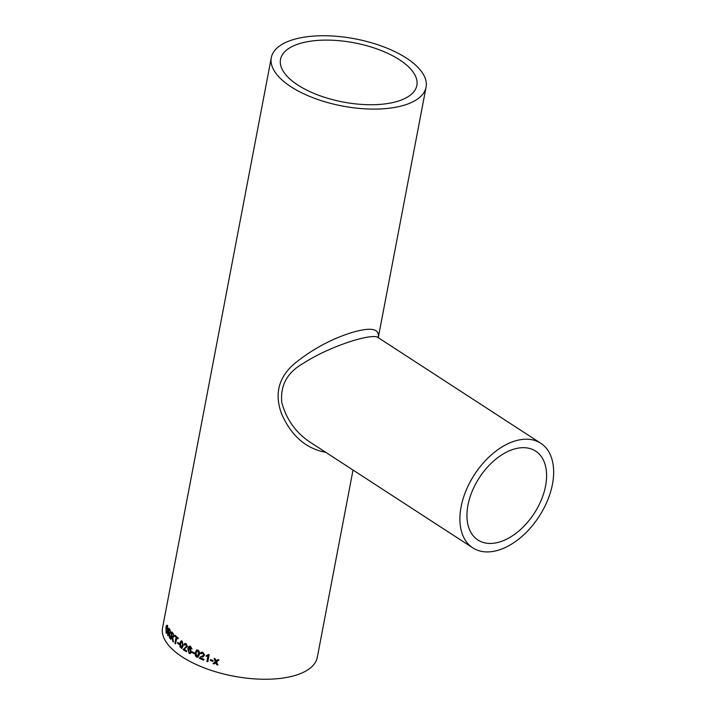 <?xml version="1.0" encoding="UTF-8"?>
<svg xmlns="http://www.w3.org/2000/svg" width="715" height="715" viewBox="0 0 715 715"><rect width="100%" height="100%" fill="white"/><g stroke="black" fill="none" stroke-linecap="round" stroke-linejoin="round"><path stroke-width="1.07" d="M297.851 85.049A69.4 30.119 10.8 0 0 370.549 104.739A69.4 30.119 10.8 0 0 416.863 85.425A69.4 30.119 10.8 0 0 354.327 42.837A69.4 30.119 10.8 0 0 280.512 59.417A69.4 30.119 10.8 0 0 297.851 85.049M183.031 649.56L186.865 646.19L186.097 644.447L185.257 644.322L186.713 646.226L183.031 649.56A78.775 34.186 10.8 0 0 183.558 649.908A78.775 34.186 10.8 0 0 186.526 651.758L186.695 650.856A78.775 34.186 10.8 0 1 184.059 649.22L187.419 646.646L186.115 643.688L184.792 643.455L184.05 644.581L185.042 643.384M271.307 57.665A78.775 34.186 10.8 0 0 290.987 86.756A78.775 34.186 10.8 0 0 373.498 109.1A78.775 34.186 10.8 0 0 426.069 87.185A78.775 34.186 10.8 0 0 355.087 38.842A78.775 34.186 10.8 0 0 271.307 57.665L162.546 627.806A78.775 34.186 10.8 0 0 182.227 656.906A78.775 34.186 10.8 0 0 264.738 679.25A78.775 34.186 10.8 0 0 317.299 657.335L353.031 470.05M184.702 645.109L184.05 644.581L184.702 645.109L186.097 644.447M210.46 659.614A78.775 34.186 10.8 0 0 213.133 660.526L212.972 661.33A78.775 34.186 10.8 0 1 210.299 660.419L210.46 659.614M206.921 661.402L207.958 655.95L206.161 656.37L206.322 655.539L208.574 654.52A78.775 34.186 10.8 0 0 209.155 654.734L207.824 661.732A78.775 34.186 10.8 0 1 206.921 661.402L208.056 655.878L206.26 656.299L206.403 655.53M202.989 655.691L200.531 656.817L199.36 658.327A78.775 34.186 10.8 0 0 203.73 660.168L203.9 659.266A78.775 34.186 10.8 0 1 200.611 657.907L200.718 657.845M202.944 655.718L203.739 654.717L202.729 653.081L201.228 653.796L200.397 653.34L201.174 652.214L202.899 652.277L204.615 655.065L202.184 657.165M201.746 653.027L201.228 653.796M197.957 650.087C199.449 651.213 199.905 652.715 199.342 654.582L197.992 657.246L196.598 657.174L195.32 655.834L195.258 652.67L196.634 649.989L197.957 650.087M192.165 651.74A78.775 34.186 10.8 0 0 194.435 652.893L194.274 653.707A78.775 34.186 10.8 0 1 192.013 652.545L192.165 651.74M189.126 648.585L190.145 648.764L191.45 651.982L190.369 653.528L189.135 653.367L187.786 648.863L188.957 646.288L190.574 646.324L191.924 649.041L189.707 646.959L189.055 648.612M190.44 653.501L189.278 653.313L187.938 648.818L189.305 646.11M182.236 641.114L183.165 645.761L181.762 648.451L179.93 646.744L180.019 643.545C180.243 641.471 180.984 640.658 182.236 641.114L181.387 640.855M177.695 642.401A78.775 34.186 10.8 0 0 179.367 643.715L179.215 644.528A78.775 34.186 10.8 0 1 177.535 643.214L177.695 642.401M176.685 637.717A78.775 34.186 10.8 0 0 178.044 638.861L178.196 638.048A78.775 34.186 10.8 0 1 174.996 635.242L174.844 636.046A78.775 34.186 10.8 0 0 176.105 637.208L174.925 643.393A78.775 34.186 10.8 0 0 175.506 643.902L176.855 637.691A78.561 34.097 10.8 0 0 178.071 638.71M171.475 636.252A78.775 34.186 10.8 0 0 171.958 636.779L172.78 641.391A78.775 34.186 10.8 0 0 173.388 641.981L172.726 637.485L174.049 636.573L173.2 633.463A78.775 34.186 10.8 0 1 171.752 631.881L170.42 638.87A78.775 34.186 10.8 0 0 170.876 639.389L171.663 636.243A78.561 34.097 10.8 0 0 172.145 636.77L171.958 636.779M168.543 632.578A78.775 34.186 10.8 0 0 168.919 633.106L169.464 637.735A78.775 34.186 10.8 0 0 169.947 638.325L169.535 633.821L170.671 632.918L170.063 629.799A78.775 34.186 10.8 0 1 168.919 628.199L167.587 635.197A78.775 34.186 10.8 0 0 167.945 635.715L168.74 632.578A78.561 34.097 10.8 0 0 169.115 633.106L168.919 633.106M167.489 625.705L167.819 631.05C167.364 633.186 166.792 633.803 166.121 632.882L165.943 627.645C166.354 625.428 166.872 624.776 167.489 625.705L167.006 625.241M166.666 633.338L166.121 632.882L166.139 627.663C166.559 625.437 167.078 624.785 167.694 625.714M215.948 662.885L214.16 663.913A78.775 34.186 10.8 0 1 213.043 663.547L215.403 661.59L214.116 658.461A78.775 34.186 10.8 0 0 215.233 658.828L216.136 660.982L217.78 659.614A78.775 34.186 10.8 0 0 218.915 659.954L216.538 661.938L217.852 665.039A78.775 34.186 10.8 0 1 216.708 664.7L215.805 662.546M325.826 452.363C306.02 448.698 291.282 435.873 281.621 413.896C274.211 393.992 278.582 377.163 294.741 363.417C312.446 349.126 331.662 338.785 352.397 332.377C371.264 326.934 379.853 328.659 378.155 337.56M545.59 485.914A53.008 32.729 -57 0 1 517.267 532.309A53.008 32.729 -57 0 1 477.888 540.004A53.008 32.729 -57 0 1 479.327 477.727A53.008 32.729 -57 0 1 535.651 451.12A53.008 32.729 -57 0 1 545.59 485.914M540.755 443.255A62.375 38.512 -57 0 1 552.454 484.207A62.375 38.512 -57 0 1 519.126 538.806A62.375 38.512 -57 0 1 472.785 547.86A62.375 38.512 -57 0 1 474.474 474.572A62.375 38.512 -57 0 1 540.755 443.255L378.289 337.686C373.436 332.502 330.366 345.694 303.437 363.283C287.35 372.283 280.128 385.376 281.79 402.572C286.492 419.687 296.001 432.924 310.31 442.29L310.364 442.317M216.019 662.814L216.708 664.7M216.779 664.628A78.561 34.097 10.8 0 0 217.807 664.932M218.978 659.874L216.538 661.938M214.187 658.39L215.403 661.59M213.133 663.475A78.561 34.097 10.8 0 0 214.241 663.833L214.16 663.913M215.867 662.474L214.241 663.833M166.765 633.329L166.318 632.891M166.479 632.078C166.97 632.703 167.382 632.185 167.703 630.523L167.096 626.233M166.729 632.364L166.273 632.069C166.774 632.695 167.185 632.176 167.507 630.523L167.203 626.215M167.542 626.528L167.337 626.519C166.863 625.875 166.47 626.42 166.175 628.172L166.273 632.069M169.464 637.735L169.097 633.401M169.08 628.431L167.587 635.197M169.92 630.621A78.775 34.186 10.8 0 1 169.124 629.531L169.321 629.522A78.561 34.097 10.8 0 0 170.116 630.621L170.447 632.418L170.116 630.621M169.607 632.748L170.447 632.418L169.607 632.748M169.41 632.757L170.25 632.418L169.41 632.757A78.775 34.186 10.8 0 1 168.695 631.765L169.124 629.531M172.78 641.391L172.19 637.065M171.904 632.051L170.42 638.87M173.066 634.294A78.775 34.186 10.8 0 1 172.056 633.204L172.244 633.195A78.561 34.097 10.8 0 0 173.253 634.276L173.718 636.064L173.253 634.276M172.717 636.413L173.718 636.064L172.717 636.413M172.53 636.422L173.531 636.082L172.53 636.422A78.775 34.186 10.8 0 1 171.627 635.447L172.056 633.204M175.148 635.385L174.844 636.046M175.023 636.028A78.561 34.097 10.8 0 0 176.283 637.19L176.105 637.208M176.283 637.19L174.925 643.393M177.838 642.517L177.535 643.214M177.713 643.187A78.561 34.097 10.8 0 0 179.242 644.385M181.842 648.425L180.1 646.718L180.189 643.509L181.467 640.846M181.199 647.361L182.674 645.279L182.236 641.882L181.333 641.936L180.627 643.983L181.038 647.388L181.583 647.486M182.674 645.279L182.075 641.918L181.333 641.936M181.038 647.388L182.513 645.314M183.183 649.524A78.561 34.097 10.8 0 0 186.543 651.633M184.854 645.064L184.211 644.546M191.155 648.72L191.155 647.808L189.707 646.959M192.058 648.988L191.289 648.675M189.377 652.482L190.825 651.553L189.931 649.417L189.046 649.318M190.065 652.607L189.234 652.527L190.682 651.597L189.788 649.461L189.118 649.292M189.931 649.417L188.331 650.23L189.234 652.527M192.281 651.794L192.013 652.545M192.147 652.491A78.561 34.097 10.8 0 0 194.301 653.599M198.046 657.219L196.723 657.121L195.445 655.771L195.383 652.616L196.697 649.953M196.875 656.307L198.627 654.145L197.912 650.838L196.857 650.972L196.062 653.054L196.759 656.37L197.599 656.343M198.627 654.145L197.787 650.891L196.857 650.972M196.759 656.37L198.511 654.198M199.36 658.327L199.467 658.265A78.561 34.097 10.8 0 0 203.748 660.07M199.467 658.265L200.593 656.781M203.042 655.655L203.847 654.654L202.837 653.018L201.335 653.733L200.513 653.278L201.237 652.187M203.596 656.486L202.291 657.103M207.01 661.33A78.561 34.097 10.8 0 0 207.842 661.634M210.523 659.632L210.299 660.419M210.389 660.347A78.561 34.097 10.8 0 0 212.99 661.232M378.28 337.677L426.069 87.185M472.785 547.86L310.31 442.29"/></g></svg>

